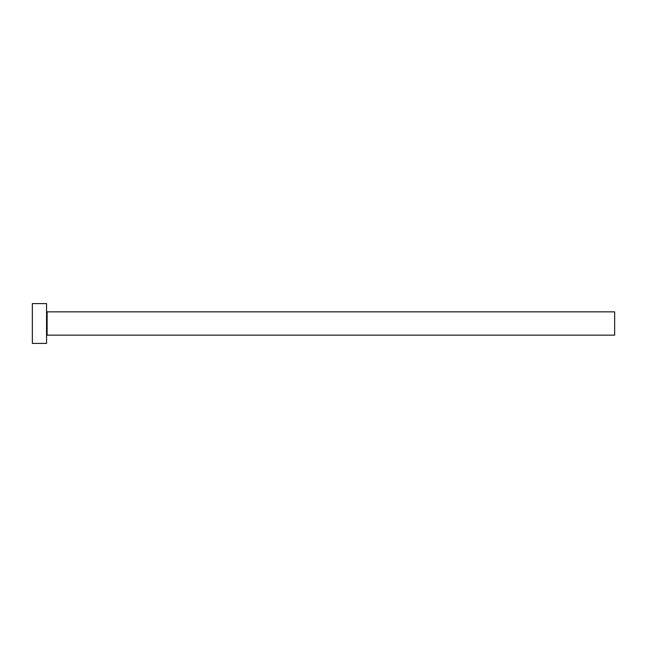 <?xml version="1.0" encoding="UTF-8"?>
<svg xmlns="http://www.w3.org/2000/svg" width="647" height="647" viewBox="0 0 647 647"><rect width="100%" height="100%" fill="white"/><g stroke="black" fill="none" stroke-linecap="round" stroke-linejoin="round"><path stroke-width="0.97" d="M47.118 335.146L47.118 311.854L614.65 311.854L614.65 335.146L47.118 335.146L46.552 335.712M46.552 323.5L46.552 343.387L32.35 343.387L32.35 303.613L46.552 303.613L46.552 323.5M47.118 311.854L46.552 311.288"/></g></svg>
